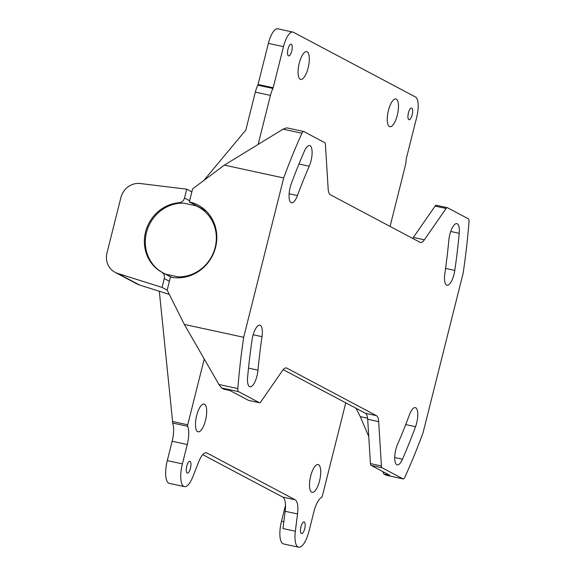<?xml version="1.0" encoding="UTF-8"?>
<svg xmlns="http://www.w3.org/2000/svg" width="576" height="576" viewBox="0 0 576 576"><rect width="100%" height="100%" fill="white"/><g stroke="black" fill="none" stroke-linecap="round" stroke-linejoin="round"><path stroke-width="0.86" d="M259.416 402.71A4.486 1.534 102.2 0 0 259.553 402.761A4.486 1.534 102.2 0 0 260.726 401.969L282.47 370.62A14.954 5.119 -77.8 0 1 286.38 367.97A14.954 5.119 -77.8 0 1 286.841 368.136L376.438 415.656A14.954 5.119 -77.8 0 1 378.684 421.639L381.42 465.97A4.486 1.534 102.2 0 0 382.09 467.77L403.027 478.865A4.486 1.534 102.2 0 0 403.164 478.922A4.486 1.534 102.2 0 0 404.863 477.173A290.167 99.245 102.2 0 0 423.137 432.454L463.154 273.139A290.167 99.245 102.2 0 0 469.001 221.832A4.486 1.534 102.2 0 0 468.346 218.808L447.415 207.706A4.486 1.534 102.2 0 0 447.271 207.655A4.486 1.534 102.2 0 0 446.105 208.454L424.354 239.803A14.954 5.119 -77.8 0 1 420.451 242.453A14.954 5.119 -77.8 0 1 419.99 242.28L330.386 194.767A14.954 5.119 -77.8 0 1 328.147 188.784L325.411 144.446A4.486 1.534 102.2 0 0 324.742 142.654L303.804 131.551A4.486 1.534 102.2 0 0 303.667 131.501A4.486 1.534 102.2 0 0 301.961 133.25A290.167 99.245 102.2 0 0 283.694 177.962L243.677 337.284A290.167 99.245 102.2 0 0 237.83 388.591A4.486 1.534 102.2 0 0 238.486 391.608L259.416 402.71L248.429 400.334L229.817 390.463L223.891 389.182L221.566 387.95L238.486 391.608M412.632 238.385A14.954 5.119 102.2 0 0 413.366 237.427L435.11 206.071A4.486 1.534 -77.8 0 1 436.284 205.279A4.486 1.534 -77.8 0 1 436.421 205.33M382.889 471.643L383.782 473.976L389.707 475.258L371.102 465.386A4.486 1.534 -77.8 0 1 370.426 463.594L367.69 419.256A14.954 5.119 102.2 0 0 365.45 413.273L283.205 369.662M367.603 418.219L360.252 416.628L368.755 436.493M356.098 408.312L360.252 416.628M383.782 473.976L386.33 475.258M454.795 270.418A13.464 4.601 -77.8 0 1 446.969 285.242A13.464 4.601 -77.8 0 1 444.838 273.751A249.782 85.435 102.2 0 0 448.826 240.257A13.464 4.601 -77.8 0 1 456.869 223.632A13.464 4.601 -77.8 0 1 459.216 233.309A276.71 94.637 -77.8 0 1 454.795 270.418L445.586 268.423M247.615 377.107A276.71 94.637 -77.8 0 1 252.036 340.006A13.464 4.601 -77.8 0 1 259.862 325.181A13.464 4.601 -77.8 0 1 261.994 336.665A249.782 85.435 102.2 0 0 257.998 370.159A13.464 4.601 -77.8 0 1 249.962 386.791A13.464 4.601 -77.8 0 1 247.615 377.107M309.226 166.226A249.782 85.435 102.2 0 0 297.432 195.581A13.464 4.601 -77.8 0 1 291.514 202.802A13.464 4.601 -77.8 0 1 291.298 183.715A276.71 94.637 -77.8 0 1 304.366 151.193A13.464 4.601 -77.8 0 1 309.643 145.555A13.464 4.601 -77.8 0 1 312.113 153.029A13.464 4.601 -77.8 0 1 309.226 166.226L298.951 164.002M415.534 426.708A276.71 94.637 -77.8 0 1 402.466 459.23A13.464 4.601 -77.8 0 1 397.188 464.868A13.464 4.601 -77.8 0 1 394.718 457.394A13.464 4.601 -77.8 0 1 397.606 444.197A249.782 85.435 102.2 0 0 409.399 414.835A13.464 4.601 -77.8 0 1 415.318 407.614A13.464 4.601 -77.8 0 1 415.534 426.708L405.698 424.577M303.667 131.501L286.733 127.836L283.061 129.161L224.359 165.125L192.6 188.87L189.324 201.924A38.887 36.374 117.9 0 1 198.108 205.128A38.887 36.374 117.9 0 1 215.604 247.219A38.887 36.374 117.9 0 1 170.453 277.049L167.17 290.102L184.342 324.439L218.923 384.494L221.566 387.95M243.677 337.284L184.342 324.439M224.359 165.125L283.694 177.962M189.324 201.924L205.69 210.6M203.803 180.497L245.808 130.075L255.341 92.117A14.954 5.119 -77.8 0 1 257.81 85.176A1.498 0.511 102.2 0 0 258.055 84.478L268.38 43.366A17.95 6.142 -77.8 0 1 277.79 28.8L292.896 32.069A17.95 6.142 102.2 0 0 283.493 46.642L273.168 87.746A1.498 0.511 -77.8 0 1 272.923 88.445A14.954 5.119 102.2 0 0 270.454 95.393L258.271 143.878M345.758 402.833L322.308 496.174A1.498 0.511 102.2 0 1 321.667 497.369A17.95 6.142 -77.8 0 0 313.913 511.69L309.046 531.05A19.894 6.804 102.2 0 1 298.627 547.2A19.894 6.804 102.2 0 1 295.344 531.23L282.974 528.552L285.149 511.279A17.95 6.142 102.2 0 0 282.744 497.081L202.73 454.651M204.156 359.338L187.711 424.793A1.498 0.511 102.2 0 0 187.675 426.312A17.95 6.142 -77.8 0 1 187.258 444.521L182.398 463.889A19.894 6.804 102.2 0 0 184.399 486.626A19.894 6.804 102.2 0 0 192.802 476.856L198.799 461.614A17.95 6.142 -77.8 0 1 206.374 452.794A17.95 6.142 -77.8 0 1 206.935 452.995L295.106 499.759A17.95 6.142 -77.8 0 1 297.511 513.958L295.344 531.23M390.067 226.418L405.05 166.766A14.954 5.119 102.2 0 0 406.246 159.149A1.498 0.511 -77.8 0 1 406.361 158.386L416.693 117.274A17.95 6.142 102.2 0 0 415.44 96.962L293.458 32.278A17.95 6.142 102.2 0 0 292.896 32.069M291.766 51.026A5.983 2.045 -77.8 0 1 288.634 55.879A5.983 2.045 -77.8 0 1 288.029 49.046A5.983 2.045 -77.8 0 1 291.161 44.186A5.983 2.045 -77.8 0 1 291.766 51.026M412.157 114.869A5.983 2.045 -77.8 0 1 409.025 119.729A5.983 2.045 -77.8 0 1 408.42 112.889A5.983 2.045 -77.8 0 1 411.552 108.029A5.983 2.045 -77.8 0 1 412.157 114.869M190.483 468.173A5.983 2.045 -77.8 0 1 187.344 473.033A5.983 2.045 -77.8 0 1 186.739 466.193A5.983 2.045 -77.8 0 1 189.878 461.34A5.983 2.045 -77.8 0 1 190.483 468.173M304.704 528.746A5.983 2.045 -77.8 0 1 301.565 533.606A5.983 2.045 -77.8 0 1 300.96 526.766A5.983 2.045 -77.8 0 1 304.099 521.906A5.983 2.045 -77.8 0 1 304.704 528.746M397.303 115.178A14.213 4.86 -77.8 0 1 389.858 126.713A14.213 4.86 -77.8 0 1 388.426 110.47A14.213 4.86 -77.8 0 1 395.87 98.935A14.213 4.86 -77.8 0 1 397.303 115.178M205.531 420.278A14.213 4.86 -77.8 0 1 198.086 431.813A14.213 4.86 -77.8 0 1 196.654 415.57A14.213 4.86 -77.8 0 1 204.098 404.035A14.213 4.86 -77.8 0 1 205.531 420.278M319.558 480.794A14.213 4.86 -77.8 0 1 312.106 492.329A14.213 4.86 -77.8 0 1 310.673 476.086A14.213 4.86 -77.8 0 1 318.118 464.551A14.213 4.86 -77.8 0 1 319.558 480.794M308.131 67.889A14.213 4.86 -77.8 0 1 300.686 79.423A14.213 4.86 -77.8 0 1 299.254 63.18A14.213 4.86 -77.8 0 1 306.698 51.646A14.213 4.86 -77.8 0 1 308.131 67.889M159.314 291.269L172.598 421.524A1.498 0.511 -77.8 0 0 172.57 423.043A17.95 6.142 102.2 0 1 172.145 441.252L167.285 460.62A19.894 6.804 -77.8 0 0 169.294 483.358L184.399 486.626M298.627 547.2L283.514 543.931A19.894 6.804 -77.8 0 1 281.506 521.186L285.48 505.375M171.576 277.272L165.773 274.198L178.013 276.847L179.777 277.783M161.69 272.153L162.626 272.65A37.39 34.978 117.9 0 1 146.477 232.546A37.39 34.978 117.9 0 1 180.065 203.213L179.136 202.716A5.983 5.594 -62.1 0 0 184.507 198.022L186.732 189.173L140.285 183.528A17.95 16.79 -62.1 0 0 120.902 197.539L106.999 252.886A17.95 16.79 -62.1 0 0 115.07 272.311A17.95 16.79 -62.1 0 0 117.706 273.413L162.05 287.417L164.275 278.568A5.983 5.594 -62.1 0 0 161.69 272.153A37.39 34.978 117.9 0 1 145.541 232.049A37.39 34.978 117.9 0 1 179.136 202.716M178.013 276.847A37.39 34.978 -62.1 0 0 214.783 248.825A37.39 34.978 -62.1 0 0 198.338 206.95A37.39 34.978 -62.1 0 0 195.869 205.762L183.629 203.119A37.39 34.978 -62.1 0 0 180.065 203.213M162.626 272.65A37.39 34.978 -62.1 0 0 163.303 273.017A37.39 34.978 -62.1 0 0 165.773 274.198M169.337 294.43L139.673 285.062A17.95 16.79 117.9 0 1 137.038 283.961L115.07 272.311M186.732 189.173L191.844 191.887M162.05 287.417L167.198 290.146M403.027 478.865L386.107 475.207M371.102 465.386L382.09 467.77M381.42 465.97L370.426 463.594M367.69 419.256L378.684 421.639M376.438 415.656L365.45 413.273M285.883 367.934L286.841 368.136M237.83 388.591L218.923 384.494M283.061 129.161L301.961 133.25M424.354 239.803L413.366 237.427M435.11 206.071L446.105 208.454M450.727 231.473L459.216 233.309M257.998 370.159L248.508 368.107M253.174 334.757L261.994 336.665M297.432 195.581L289.116 193.781M402.466 459.23L394.711 457.546M257.81 85.176L272.923 88.445M255.341 92.117L270.454 95.393M268.38 43.366L283.493 46.642M273.168 87.746L258.055 84.478M187.711 424.793L172.598 421.524M187.675 426.312L172.57 423.043M172.145 441.252L187.258 444.521M182.398 463.889L167.285 460.62M205.783 452.75L206.935 452.995M295.106 499.759L282.744 497.081M285.149 511.279L297.511 513.958M283.838 521.698L281.506 521.186M164.275 278.568L169.387 281.282M189.619 200.736L184.507 198.022M139.673 285.062L117.706 273.413M259.553 402.761L248.566 400.385M403.164 478.922L386.23 475.258M447.271 207.655L436.284 205.279M171.194 277.2L163.303 273.017M206.23 211.133L198.338 206.95"/></g></svg>

